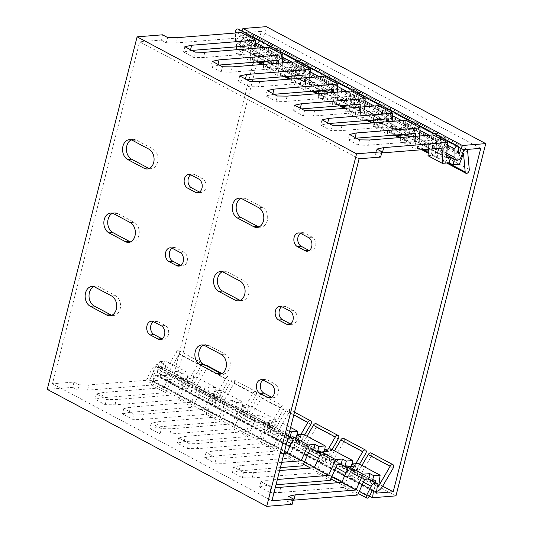 <?xml version="1.0" encoding="UTF-8"?>
<svg xmlns="http://www.w3.org/2000/svg" width="533" height="533" viewBox="0 0 533 533"><rect width="100%" height="100%" fill="white"/><g stroke="black" fill="none" stroke-linecap="round" stroke-linejoin="round"><path stroke-width="0.4" stroke-dasharray="2.67 2" d="M162.518 34.805L161.173 40.088L139.639 41.807L359.102 158.781M47.244 389.376L72.661 387.344L74.007 382.061L52.467 383.78L139.639 41.807M161.173 40.088L166.263 42.8L167.615 37.517M166.263 42.8L176.07 42.933L236.892 38.07L251.156 45.671M177.416 37.65L176.07 42.933M446.601 157.815L432.336 150.213L433.242 134.902M419.591 135.988L419.165 143.197L404.9 135.589L405.813 120.278M392.161 121.371L391.735 128.573L377.471 120.971L378.377 105.654M364.732 106.747L364.299 113.949L350.034 106.347L350.947 91.036M337.296 92.122L336.869 99.331L322.605 91.723L323.511 76.412M309.866 77.505L309.44 84.707L295.169 77.105L296.082 61.788M282.43 62.881L282.004 70.083L267.739 62.481L268.645 47.17M255.001 48.256L254.574 55.465L240.303 47.857L241.216 32.546M369.449 139.999L368.096 145.282L428.918 140.419L443.183 148.027M428.399 149.207L428.918 140.419M428.012 155.736L434.861 155.19L431.024 153.138L437.413 152.631L441.571 141.685L443.243 160.306A2.845 1.759 -61.9 0 0 443.942 161.566A2.845 1.759 -61.9 0 0 446.234 160.746A2.845 1.759 -61.9 0 0 447.327 157.795L445.788 140.639A8.834 5.463 118.1 0 0 443.609 136.741A8.834 5.463 118.1 0 0 439.578 136.888L435.501 147.608L432.37 147.854L436.207 149.906L434.861 155.19M436.207 149.906L432.336 150.213M359.642 139.866L358.296 145.149L368.096 145.282M358.296 145.149L348.116 139.726L349.461 134.443M356.41 138.147L348.116 139.726M328.981 123.523L320.679 125.102L330.86 130.532L340.667 130.665L401.489 125.801L415.753 133.403M301.545 108.905L293.25 110.484L303.43 115.908L313.231 116.041L374.053 111.177L388.317 118.779M274.115 94.281L265.814 95.86L275.994 101.29L285.801 101.417L346.623 96.553L360.888 104.162M246.679 79.657L238.384 81.236L248.565 86.666L258.365 86.799L319.187 81.935L333.458 89.537M219.25 65.039L210.948 66.618L221.128 72.042L230.936 72.175L291.758 67.311L306.022 74.913M191.813 50.415L183.519 51.994L193.699 57.424L203.499 57.551L264.321 52.687L278.592 60.296M376.891 149.067L375.545 154.35L380.635 157.062M375.545 154.35L381.661 153.038M415.58 136.315L414.847 148.714L400.583 141.112L400.796 137.494M400.969 134.583L401.489 125.801M388.151 121.691L387.411 134.096L373.147 126.488L373.36 122.87M373.533 119.965L374.053 111.177M360.714 107.066L359.982 119.472L345.717 111.87L345.93 108.252M346.104 105.341L346.623 96.553M333.285 92.449L332.545 104.848L318.281 97.246L318.494 93.628M318.667 90.717L319.187 81.935M305.849 77.825L305.116 90.23L290.851 82.628L291.065 79.004M291.238 76.099L291.758 67.311M278.419 63.2L277.68 75.606L263.415 68.004L263.628 64.386M263.802 61.475L264.321 52.687M250.983 48.583L250.25 60.982L235.986 53.38L236.199 49.762M236.372 46.851L236.892 38.07M459.359 164.324L437.413 152.631M424.261 149.54L421.696 148.167L414.847 148.714M428.352 149.993L431.923 149.706L409.977 138.007L414.141 127.067L415.807 145.682A2.845 1.759 -61.9 0 0 416.513 146.941A2.845 1.759 -61.9 0 0 418.798 146.129A2.845 1.759 -61.9 0 0 419.891 143.17L418.352 126.015A8.834 5.463 118.1 0 0 416.173 122.117A8.834 5.463 118.1 0 0 412.149 122.27L408.071 132.983L404.933 133.237L408.778 135.282L404.9 135.589M400.583 141.112L407.432 140.565L403.588 138.52L409.977 138.007M396.832 134.916L394.26 133.55L387.411 134.096M400.923 135.369L404.494 135.082L382.547 123.383L386.705 112.443L388.377 131.065A2.845 1.759 -61.9 0 0 389.077 132.317A2.845 1.759 -61.9 0 0 391.369 131.504A2.845 1.759 -61.9 0 0 392.461 128.546L390.922 111.39A8.834 5.463 118.1 0 0 388.744 107.493A8.834 5.463 118.1 0 0 384.713 107.646L380.642 118.359L377.504 118.612L381.342 120.658L377.471 120.971M373.147 126.488L379.996 125.941L376.158 123.896L382.547 123.383M369.396 120.291L366.831 118.926L359.982 119.472M373.486 120.744L377.058 120.458L355.111 108.765L359.275 97.825L360.941 116.441A2.845 1.759 -61.9 0 0 361.647 117.7A2.845 1.759 -61.9 0 0 363.932 116.88A2.845 1.759 -61.9 0 0 365.025 113.929L363.486 96.773A8.834 5.463 118.1 0 0 361.307 92.875A8.834 5.463 118.1 0 0 357.283 93.022L353.206 103.742L350.068 103.988L353.912 106.04L350.034 106.347M345.717 111.87L352.566 111.324L348.722 109.272L355.111 108.765M341.966 105.674L339.394 104.301L332.545 104.848M346.057 106.127L349.628 105.84L327.682 94.141L331.839 83.201L333.511 101.816A2.845 1.759 -61.9 0 0 334.211 103.076A2.845 1.759 -61.9 0 0 336.503 102.263A2.845 1.759 -61.9 0 0 337.596 99.305L336.056 82.149A8.834 5.463 118.1 0 0 333.878 78.251A8.834 5.463 118.1 0 0 329.847 78.404L325.776 89.118L322.638 89.371L326.476 91.416L322.605 91.723M318.281 97.246L325.13 96.7L321.292 94.654L327.682 94.141M314.53 91.05L311.965 89.684L305.116 90.23M318.621 91.503L322.192 91.216L300.246 79.517L304.41 68.577L306.075 87.199A2.845 1.759 -61.9 0 0 306.781 88.451A2.845 1.759 -61.9 0 0 309.067 87.639A2.845 1.759 -61.9 0 0 310.159 84.68L308.62 67.524A8.834 5.463 118.1 0 0 306.442 63.627A8.834 5.463 118.1 0 0 302.418 63.78L298.34 74.493L295.202 74.747L299.046 76.792L295.169 77.105M290.851 82.628L297.7 82.075L293.856 80.03L300.246 79.517M287.1 76.426L284.529 75.06L277.68 75.606M291.191 76.879L294.762 76.592L272.816 64.899L276.973 53.96L278.646 72.575A2.845 1.759 -61.9 0 0 279.345 73.834A2.845 1.759 -61.9 0 0 281.637 73.014A2.845 1.759 -61.9 0 0 282.73 70.063L281.191 52.907A8.834 5.463 118.1 0 0 279.012 49.009A8.834 5.463 118.1 0 0 274.981 49.156L270.911 59.876L267.773 60.122L271.61 62.174L267.739 62.481M263.415 68.004L270.264 67.458L266.427 65.406L272.816 64.899M259.664 61.808L257.099 60.436L250.25 60.982M263.755 62.261L267.326 61.975L245.38 50.275L249.544 39.335L251.21 57.95A2.845 1.759 -61.9 0 0 251.916 59.21A2.845 1.759 -61.9 0 0 254.201 58.397A2.845 1.759 -61.9 0 0 255.294 55.439L253.755 38.283A8.834 5.463 118.1 0 0 251.576 34.385A8.834 5.463 118.1 0 0 247.552 34.538L243.474 45.252L240.336 45.505L244.181 47.55L240.303 47.857M235.986 53.38L242.835 52.834L238.991 50.788L245.38 50.275M455.109 159.487L457.447 159.3L435.501 147.608M419.165 143.197L423.042 142.884L426.88 144.929L430.018 144.683L408.071 132.983M391.735 128.573L395.606 128.26L399.45 130.312L402.588 130.059L380.642 118.359M364.299 113.949L368.176 113.642L372.014 115.688L375.152 115.434L353.206 103.742M336.869 99.331L340.74 99.018L344.585 101.063L347.723 100.817L325.776 89.118M309.44 84.707L313.311 84.401L317.148 86.446L320.286 86.193L298.34 74.493M282.004 70.083L285.875 69.776L289.719 71.822L292.857 71.569L270.911 59.876M254.574 55.465L258.445 55.152L262.283 57.198L265.421 56.951L243.474 45.252M457.447 159.3L461.525 148.587A8.834 5.463 -61.9 0 1 465.556 148.434A8.834 5.463 -61.9 0 1 466.735 149.46M461.525 148.587L439.578 136.888M430.018 144.683L434.095 133.963L412.149 122.27M402.588 130.059L406.659 119.345L384.713 107.646M375.152 115.434L379.23 104.721L357.283 93.022M347.723 100.817L351.793 90.097L329.847 78.404M320.286 86.193L324.364 75.479L302.418 63.78M292.857 71.569L296.928 60.855L274.981 49.156M265.421 56.951L269.498 46.231L247.552 34.538M432.37 147.854L431.024 153.138M434.095 133.963A8.834 5.463 -61.9 0 1 438.119 133.816A8.834 5.463 -61.9 0 1 440.298 137.714L441.837 154.87A2.845 1.759 -61.9 0 1 440.744 157.821A2.845 1.759 -61.9 0 1 438.459 158.641A2.845 1.759 -61.9 0 1 437.753 157.382L436.087 138.767L414.141 127.067M406.659 119.345A8.834 5.463 -61.9 0 1 410.69 119.192A8.834 5.463 -61.9 0 1 412.868 123.09L414.408 140.246A2.845 1.759 -61.9 0 1 413.315 143.204A2.845 1.759 -61.9 0 1 411.023 144.017A2.845 1.759 -61.9 0 1 410.323 142.757L408.651 124.142L386.705 112.443M379.23 104.721A8.834 5.463 -61.9 0 1 383.254 104.568A8.834 5.463 -61.9 0 1 385.432 108.466L386.971 125.621A2.845 1.759 -61.9 0 1 385.879 128.58A2.845 1.759 -61.9 0 1 383.593 129.392A2.845 1.759 -61.9 0 1 382.887 128.14L381.222 109.518L359.275 97.825M351.793 90.097A8.834 5.463 -61.9 0 1 355.824 89.95A8.834 5.463 -61.9 0 1 358.003 93.848L359.542 111.004A2.845 1.759 -61.9 0 1 358.449 113.955A2.845 1.759 -61.9 0 1 356.157 114.775A2.845 1.759 -61.9 0 1 355.458 113.516L353.785 94.901L331.839 83.201M324.364 75.479A8.834 5.463 -61.9 0 1 328.388 75.326A8.834 5.463 -61.9 0 1 330.567 79.224L332.106 96.38A2.845 1.759 -61.9 0 1 331.013 99.338A2.845 1.759 -61.9 0 1 328.728 100.151A2.845 1.759 -61.9 0 1 328.022 98.891L326.356 80.276L304.41 68.577M296.928 60.855A8.834 5.463 -61.9 0 1 300.958 60.702A8.834 5.463 -61.9 0 1 303.137 64.6L304.676 81.756A2.845 1.759 -61.9 0 1 303.583 84.714A2.845 1.759 -61.9 0 1 301.292 85.527A2.845 1.759 -61.9 0 1 300.592 84.274L298.92 65.652L276.973 53.96M269.498 46.231A8.834 5.463 -61.9 0 1 273.522 46.085A8.834 5.463 -61.9 0 1 275.701 49.982L277.24 67.138A2.845 1.759 -61.9 0 1 276.147 70.096A2.845 1.759 -61.9 0 1 273.862 70.909A2.845 1.759 -61.9 0 1 273.156 69.65L271.49 51.035L249.544 39.335M463.517 153.384L441.571 141.685M436.087 138.767L431.923 149.706M408.651 124.142L404.494 135.082M381.222 109.518L377.058 120.458M353.785 94.901L349.628 105.84M326.356 80.276L322.192 91.216M298.92 65.652L294.762 76.592M267.326 61.975L271.49 51.035M404.933 133.237L403.588 138.52M408.778 135.282L407.432 140.565M342.013 125.382L340.667 130.665M330.86 130.532L332.206 125.248M322.025 119.818L320.679 125.102M327.702 122.843L327.502 123.643M395.606 128.26L394.26 133.55M399.45 130.312L398.304 134.796M426.88 144.929L425.74 149.42M423.042 142.884L421.696 148.167M355.138 137.467L354.931 138.267M377.504 118.612L376.158 123.896M381.342 120.658L379.996 125.941M314.583 110.757L313.231 116.041M303.43 115.908L304.776 110.624M294.596 105.201L293.25 110.484M300.272 108.226L300.066 109.018M368.176 113.642L366.831 118.926M372.014 115.688L370.875 120.178M350.068 103.988L348.722 109.272M353.912 106.04L352.566 111.324M287.147 96.133L285.801 101.417M275.994 101.29L277.34 96M267.16 90.577L265.814 95.86M272.836 93.601L272.636 94.401M340.74 99.018L339.394 104.301M344.585 101.063L343.439 105.554M322.638 89.371L321.292 94.654M326.476 91.416L325.13 96.7M259.718 81.516L258.365 86.799M248.565 86.666L249.91 81.382M239.73 75.953L238.384 81.236M245.407 78.977L245.2 79.777M313.311 84.401L311.965 89.684M317.148 86.446L316.009 90.93M295.202 74.747L293.856 80.03M299.046 76.792L297.7 82.075M232.281 66.892L230.936 72.175M221.128 72.042L222.481 66.758M212.294 61.335L210.948 66.618M217.97 64.36L217.77 65.159M285.875 69.776L284.529 75.06M289.719 71.822L288.573 76.312M267.773 60.122L266.427 65.406M271.61 62.174L270.264 67.458M204.852 52.267L203.499 57.551M193.699 57.424L195.045 52.141M184.864 46.711L183.519 51.994M190.541 49.736L190.334 50.535M258.445 55.152L257.099 60.436M262.283 57.198L261.143 61.688M240.336 45.505L238.991 50.788M244.181 47.55L242.835 52.834M271.93 500.754L52.467 383.78M290.512 323.931A7.122 5.203 -94.6 0 0 292.49 324.291A7.122 5.203 -94.6 0 0 297.108 318.328A7.122 5.203 -94.6 0 0 293.61 310.592L285.928 306.495A7.122 5.203 -94.6 0 0 283.676 306.002A7.122 5.203 -94.6 0 0 281.777 306.675M240.303 300.346A10.287 7.515 -94.6 0 0 242.268 300.545A10.287 7.515 -94.6 0 0 248.938 291.931A10.287 7.515 -94.6 0 0 243.881 280.751L227.418 271.977A10.287 7.515 -94.6 0 0 224.166 271.264A10.287 7.515 -94.6 0 0 222.261 271.77M180.78 265.447A7.122 5.203 -94.6 0 0 182.759 265.807A7.122 5.203 -94.6 0 0 187.376 259.844A7.122 5.203 -94.6 0 0 183.878 252.102L176.196 248.012A7.122 5.203 -94.6 0 0 173.945 247.519A7.122 5.203 -94.6 0 0 172.046 248.185M309.22 250.55A7.122 5.203 -94.6 0 0 311.199 250.91A7.122 5.203 -94.6 0 0 315.816 244.947A7.122 5.203 -94.6 0 0 312.311 237.205L304.629 233.114A7.122 5.203 -94.6 0 0 302.384 232.621A7.122 5.203 -94.6 0 0 300.485 233.287M259.005 226.965A10.287 7.515 -94.6 0 0 260.97 227.158A10.287 7.515 -94.6 0 0 267.646 218.543A10.287 7.515 -94.6 0 0 262.582 207.364L246.126 198.596A10.287 7.515 -94.6 0 0 242.875 197.883A10.287 7.515 -94.6 0 0 240.963 198.383M199.489 192.06A7.122 5.203 -94.6 0 0 201.467 192.42A7.122 5.203 -94.6 0 0 206.084 186.457A7.122 5.203 -94.6 0 0 202.58 178.715L194.898 174.624A7.122 5.203 -94.6 0 0 192.653 174.131A7.122 5.203 -94.6 0 0 190.754 174.797M149.273 168.475A10.287 7.515 -94.6 0 0 151.239 168.668A10.287 7.515 -94.6 0 0 157.915 160.06A10.287 7.515 -94.6 0 0 152.851 148.88L136.395 140.106A10.287 7.515 -94.6 0 0 133.143 139.393A10.287 7.515 -94.6 0 0 131.231 139.899M93.821 286.667A10.287 7.515 85.4 0 1 95.733 286.161A10.287 7.515 85.4 0 1 98.985 286.874L115.441 295.648A10.287 7.515 85.4 0 1 120.505 306.828A10.287 7.515 85.4 0 1 113.829 315.443A10.287 7.515 85.4 0 1 111.863 315.243M153.344 321.572A7.122 5.203 85.4 0 1 155.236 320.899A7.122 5.203 85.4 0 1 157.488 321.392L165.17 325.49A7.122 5.203 85.4 0 1 168.675 333.225A7.122 5.203 85.4 0 1 164.057 339.188A7.122 5.203 85.4 0 1 162.079 338.828M203.553 345.157A10.287 7.515 85.4 0 1 205.465 344.651A10.287 7.515 85.4 0 1 208.716 345.364L225.173 354.139A10.287 7.515 85.4 0 1 230.229 365.318A10.287 7.515 85.4 0 1 223.56 373.926A10.287 7.515 85.4 0 1 221.595 373.733M263.075 380.056A7.122 5.203 85.4 0 1 264.968 379.389A7.122 5.203 85.4 0 1 267.22 379.882L274.901 383.973A7.122 5.203 85.4 0 1 278.406 391.715A7.122 5.203 85.4 0 1 273.789 397.678A7.122 5.203 85.4 0 1 271.803 397.318M130.572 241.862A10.287 7.515 -94.6 0 0 132.537 242.055A10.287 7.515 -94.6 0 0 139.206 233.441A10.287 7.515 -94.6 0 0 134.149 222.261L117.686 213.493A10.287 7.515 -94.6 0 0 114.435 212.78A10.287 7.515 -94.6 0 0 112.53 213.28M74.007 382.061L79.097 384.773L88.904 384.906L149.726 380.042L156.749 364.239L171.013 371.841L163.991 387.644L149.726 380.042M284.009 453.383L226.065 458.014L216.258 457.88L206.078 452.457L212.9 450.998L273.722 446.134L259.458 438.532L198.636 443.389L188.829 443.263L178.648 437.833L185.464 436.374L246.286 431.51L232.022 423.908L171.2 428.772L161.392 428.639L151.212 423.209L158.035 421.75L218.856 416.886L204.592 409.284L143.77 414.148L133.963 414.014L123.783 408.591L130.598 407.132L191.42 402.268L177.156 394.667L116.334 399.523L106.533 399.397L96.346 393.967L103.169 392.508L163.991 387.644M279.632 470.546L253.501 472.638L243.694 472.505L233.514 467.075L240.33 465.615L281.73 462.304M275.394 487.182L271.124 487.129L260.943 481.699L267.766 480.24L277.36 479.473M259.458 438.532L266.48 422.729L280.744 430.331L273.722 446.134M232.022 423.908L239.044 408.105L253.308 415.707L246.286 431.51M204.592 409.284L211.614 393.481L225.879 401.089L218.856 416.886M177.156 394.667L184.178 378.863L198.443 386.465L191.42 402.268M271.124 487.129L269.778 492.412L279.585 492.539L280.931 487.255M279.585 492.539L343.379 487.442L350.408 471.638L354.278 471.332L355.624 466.049M260.943 481.699L259.598 486.982L269.778 492.412M276.007 484.757L266.413 485.523L259.598 486.982M266.413 485.523L267.766 480.24M343.379 487.442L357.643 495.044M280.385 467.588L238.984 470.899L232.168 472.365L242.348 477.788L252.149 477.921L315.949 472.818L330.213 480.42M72.661 387.344L77.751 390.056L87.552 390.189L151.352 385.086L165.616 392.694L101.823 397.791L95.001 399.25L105.181 404.68L114.988 404.807L178.782 399.71L193.046 407.312L129.252 412.415L122.437 413.875L132.617 419.298L142.418 419.431L206.218 414.334L220.482 421.936L156.689 427.033L149.866 428.499L160.047 433.922L169.854 434.055L233.647 428.952L247.912 436.554L184.118 441.657L177.302 443.116L187.483 448.546L197.283 448.673L261.083 443.576L275.348 451.178L211.548 456.281L204.732 457.74L214.912 463.164L224.719 463.297L288.513 458.2L302.777 465.802M292.124 504.318L287.034 501.606L293.15 500.294M350.408 471.638L364.672 479.24M315.949 472.818L322.971 457.014L337.236 464.623M288.513 458.2L295.542 442.397L309.806 449.999M261.083 443.576L268.106 427.772L282.37 435.374L275.348 451.178M233.647 428.952L240.676 413.148L254.941 420.757L247.912 436.554M206.218 414.334L213.24 398.531L227.504 406.133L220.482 421.936M178.782 399.71L185.81 383.907L200.075 391.508L193.046 407.312M151.352 385.086L158.374 369.289L172.639 376.891L165.616 392.694M354.278 471.332L350.441 469.28L353.572 469.033L375.518 480.726M322.971 457.014L326.849 456.708L323.005 454.662L326.143 454.409L348.089 466.109M295.542 442.397L299.413 442.084L295.575 440.038L298.707 439.785L320.653 451.484M288.386 436.207L286.248 435.068L282.37 435.374M268.106 427.772L271.983 427.466L268.139 425.414L271.277 425.167L293.223 436.86M240.676 413.148L244.547 412.842L240.709 410.796L243.841 410.543L265.787 422.243L262.656 422.489L258.811 420.444L254.941 420.757M213.24 398.531L217.118 398.218L213.273 396.172L216.411 395.919L238.358 407.618L235.22 407.872L231.382 405.826L227.504 406.133M185.81 383.907L189.681 383.6L185.844 381.548L188.975 381.302L210.921 393.001L207.79 393.247L203.946 391.202L200.075 391.508M158.374 369.289L162.252 368.976L158.408 366.931L161.546 366.677L183.492 378.377L180.354 378.623L176.516 376.578L172.639 376.891M289.732 430.924L287.593 429.785L280.744 430.331M268.139 425.414L269.485 420.131L273.329 422.183L266.48 422.729M269.485 420.131L275.874 419.624L290.612 427.479M262.656 422.489L264.002 417.206L270.391 416.699L269.032 427.413L247.085 415.72L248.445 405L270.391 416.699M264.002 417.206L260.157 415.16L253.308 415.707M240.709 410.796L242.055 405.513L245.893 407.558L239.044 408.105M242.055 405.513L248.445 405M235.22 407.872L236.565 402.588L242.955 402.075L241.596 412.795L219.649 401.096L221.008 390.376L242.955 402.075M236.565 402.588L232.728 400.536L225.879 401.089M213.273 396.172L214.619 390.889L218.463 392.934L211.614 393.481M214.619 390.889L221.008 390.376M207.79 393.247L209.136 387.964L215.525 387.451L214.166 398.171L192.22 386.472L193.579 375.758L215.525 387.451M209.136 387.964L205.292 385.919L198.443 386.465M185.844 381.548L187.19 376.265L191.027 378.317L184.178 378.863M187.19 376.265L193.579 375.758M180.354 378.623L181.7 373.34L188.089 372.834L186.73 383.547L164.784 371.854L166.143 361.134L188.089 372.834M181.7 373.34L177.862 371.294L171.013 371.841M158.408 366.931L159.753 361.647L163.598 363.693L156.749 364.239M159.753 361.647L166.143 361.134M376.638 491.373A8.834 5.463 -61.9 0 1 374.186 491.226L375.239 482.925M353.572 469.033L352.24 479.527L374.186 491.226M352.24 479.527A8.834 5.463 118.1 0 0 360.654 474.61L371.188 456.488A2.845 1.759 118.1 0 0 371.055 453.003M359.515 464.203L355.171 471.685A8.834 5.463 -61.9 0 1 346.756 476.602L347.809 468.307M326.143 454.409L324.81 464.909L346.756 476.602M324.81 464.909A8.834 5.463 118.1 0 0 333.225 459.992L343.752 441.87A2.845 1.759 118.1 0 0 343.618 438.379M332.086 449.585L327.735 457.067A8.834 5.463 -61.9 0 1 319.32 461.984L320.373 453.683M298.707 439.785L297.374 450.285L319.32 461.984M297.374 450.285A8.834 5.463 118.1 0 0 305.789 445.368L316.322 427.246A2.845 1.759 118.1 0 0 316.189 423.755M304.649 434.961L300.306 442.443A8.834 5.463 -61.9 0 1 291.891 447.36L292.943 439.059M271.277 425.167L269.945 435.661L291.891 447.36M269.945 435.661A8.834 5.463 118.1 0 0 278.359 430.744L288.886 412.629A2.845 1.759 118.1 0 0 288.753 409.137A2.845 1.759 118.1 0 0 285.941 410.676L274.515 430.338L275.874 419.624M243.841 410.543L242.508 421.043A8.834 5.463 118.1 0 0 250.923 416.126L261.456 398.004L283.403 409.704L272.869 427.826A8.834 5.463 -61.9 0 1 264.455 432.736L265.787 422.243M242.508 421.043L264.455 432.736M216.411 395.919L215.079 406.419A8.834 5.463 118.1 0 0 223.494 401.502L234.02 383.38L255.967 395.08L245.44 413.202A8.834 5.463 -61.9 0 1 237.025 418.119L238.358 407.618M215.079 406.419L237.025 418.119M188.975 381.302L187.643 391.795A8.834 5.463 118.1 0 0 196.057 386.878L206.591 368.763L228.537 380.455L218.004 398.577A8.834 5.463 -61.9 0 1 209.589 403.494L210.921 393.001M187.643 391.795L209.589 403.494M182.159 388.87L160.213 377.177A8.834 5.463 118.1 0 0 168.628 372.261L179.155 354.139L201.101 365.838L190.574 383.96A8.834 5.463 -61.9 0 1 182.159 388.87L183.492 378.377M361.894 465.469L356.817 474.203L358.176 463.49M350.441 469.28L351.174 466.402M160.213 377.177L161.546 366.677M352.253 463.963L351.327 471.279L355.744 463.683M356.817 474.203L378.763 485.903M334.457 450.845L329.381 459.586L330.74 448.866M329.381 459.586L351.327 471.279M324.824 449.339L323.897 456.661L301.951 444.962L303.31 434.242M297.387 434.715L296.461 442.037L274.515 430.338M328.308 449.059L323.897 456.661M307.028 436.227L301.951 444.962M300.879 434.435L296.461 442.037M283.403 409.704A2.845 1.759 118.1 0 0 283.27 406.213A2.845 1.759 118.1 0 0 280.458 407.752L269.032 427.413M261.456 398.004A2.845 1.759 118.1 0 0 261.323 394.513A2.845 1.759 118.1 0 0 258.512 396.052L247.085 415.72M255.967 395.08A2.845 1.759 118.1 0 0 255.833 391.588A2.845 1.759 118.1 0 0 253.022 393.127L241.596 412.795M234.02 383.38A2.845 1.759 118.1 0 0 233.887 379.896A2.845 1.759 118.1 0 0 231.075 381.428L219.649 401.096M228.537 380.455A2.845 1.759 118.1 0 0 228.404 376.971A2.845 1.759 118.1 0 0 225.592 378.503L214.166 398.171M205.352 365.238A2.845 1.759 118.1 0 0 203.646 366.811L192.22 386.472M201.101 365.838A2.845 1.759 118.1 0 0 200.968 362.347A2.845 1.759 118.1 0 0 198.156 363.886L186.73 383.547M179.155 354.139A2.845 1.759 118.1 0 0 179.028 350.647A2.845 1.759 118.1 0 0 176.21 352.186L164.784 371.854M206.591 368.763A2.845 1.759 118.1 0 0 206.458 365.272M323.005 454.662L323.738 451.777M326.849 456.708L328.195 451.424M252.149 477.921L253.501 472.638M242.348 477.788L243.694 472.505M233.514 467.075L232.168 472.365M238.984 470.899L240.33 465.615M295.575 440.038L296.308 437.16M299.413 442.084L300.759 436.8M224.719 463.297L226.065 458.014M214.912 463.164L216.258 457.88M206.078 452.457L204.732 457.74M211.548 456.281L212.9 450.998M286.248 435.068L287.593 429.785M271.983 427.466L273.329 422.183M197.283 448.673L198.636 443.389M187.483 448.546L188.829 443.263M178.648 437.833L177.302 443.116M184.118 441.657L185.464 436.374M258.811 420.444L260.157 415.16M244.547 412.842L245.893 407.558M169.854 434.055L171.2 428.772M160.047 433.922L161.392 428.639M151.212 423.209L149.866 428.499M156.689 427.033L158.035 421.75M231.382 405.826L232.728 400.536M217.118 398.218L218.463 392.934M142.418 419.431L143.77 414.148M132.617 419.298L133.963 414.014M123.783 408.591L122.437 413.875M129.252 412.415L130.598 407.132M203.946 391.202L205.292 385.919M189.681 383.6L191.027 378.317M114.988 404.807L116.334 399.523M105.181 404.68L106.533 399.397M96.346 393.967L95.001 399.25M101.823 397.791L103.169 392.508M176.516 376.578L177.862 371.294M162.252 368.976L163.598 363.693M87.552 390.189L88.904 384.906M77.751 390.056L79.097 384.773M288.38 496.323L287.034 501.606M395.966 495.87L176.503 378.896L266.293 26.65M241.955 31.014L240.203 35.631A0.946 0.586 118.1 0 1 239.157 36.364A0.946 0.586 118.1 0 1 238.917 35.878L238.851 30.261A2.372 1.466 -61.9 0 0 238.258 29.042M253.402 62.308L261.29 31.36L244.494 32.706L241.942 39.409A4.744 2.938 -61.9 0 1 236.725 43.086A4.744 2.938 -61.9 0 1 235.539 40.648L235.446 33.006M176.503 378.896L153.118 380.769L154.004 373.8A0.946 0.586 118.1 0 0 153.77 373.167A0.946 0.586 118.1 0 0 152.798 373.753L149.8 379.616A2.372 1.466 -61.9 0 1 147.361 381.075A2.372 1.466 -61.9 0 1 147.148 378.35L151.758 369.336A4.744 2.938 -61.9 0 1 156.642 366.411A4.744 2.938 -61.9 0 1 157.781 369.582L156.949 376.145L173.751 374.806L248.704 80.736M249.031 79.47L252.649 65.259M463.957 149.68L244.494 32.706M480.753 148.341L261.29 31.36M382.687 486.169L173.751 374.806M376.411 493.125L156.949 376.145M153.118 380.769L369.509 496.103M445.788 140.639L467.734 152.331M418.352 126.015L440.298 137.714M390.922 111.39L412.868 123.09M363.486 96.773L385.432 108.466M336.056 82.149L358.003 93.848M308.62 67.524L330.567 79.224M281.191 52.907L303.137 64.6M253.755 38.283L275.701 49.982M469.273 169.487L447.327 157.795M441.837 154.87L419.891 143.17M414.408 140.246L392.461 128.546M386.971 125.621L365.025 113.929M359.542 111.004L337.596 99.305M332.106 96.38L310.159 84.68M304.676 81.756L282.73 70.063M277.24 67.138L255.294 55.439M448.06 162.878L443.243 160.306M437.753 157.382L428.219 152.298M423.195 149.62L415.807 145.682M410.323 142.757L400.49 137.521M395.766 135.002L388.377 131.065M382.887 128.14L373.053 122.896M368.33 120.378L360.941 116.441M355.458 113.516L345.624 108.272M340.9 105.754L333.511 101.816M328.022 98.891L318.188 93.655M313.464 91.136L306.075 87.199M300.592 84.274L290.758 79.031M286.034 76.512L278.646 72.575M273.156 69.65L263.322 64.406M258.598 61.895L251.21 57.95M360.654 474.61L382.601 486.309M333.225 459.992L355.171 471.685M305.789 445.368L327.735 457.067M278.359 430.744L300.306 442.443M250.923 416.126L272.869 427.826M223.494 401.502L245.44 413.202M196.057 386.878L218.004 398.577M168.628 372.261L190.574 383.96M293.823 414.874L285.941 410.676M280.458 407.752L258.512 396.052M253.022 393.127L231.075 381.428M225.592 378.503L203.646 366.811M198.156 363.886L176.21 352.186M371.188 456.488L393.134 468.187M343.752 441.87L365.698 453.57M316.322 427.246L338.268 438.945M288.886 412.629L310.832 424.321M293.61 310.592L289.732 310.899M285.928 306.495L282.05 306.808M134.149 222.261L130.272 222.574M117.686 213.493L113.809 213.8M183.878 252.102L180.001 252.415M176.196 248.012L172.319 248.318M304.629 233.114L300.759 233.421M312.311 237.205L308.434 237.518M246.126 198.596L242.249 198.902M262.582 207.364L258.712 207.677M194.898 174.624L191.027 174.931M202.58 178.715L198.702 179.028M136.395 140.106L132.517 140.412M152.851 148.88L148.98 149.187M115.441 295.648L111.564 295.955M98.985 286.874L95.107 287.187M165.17 325.49L161.292 325.796M157.488 321.392L153.611 321.705M225.173 354.139L221.295 354.445M208.716 345.364L204.839 345.67M274.901 383.973L271.024 384.286M267.22 379.882L263.342 380.189M243.881 280.751L240.003 281.058M227.418 271.977L223.54 272.29M458.373 151.918L240.203 35.631M458.38 152.851L238.917 35.878M458.313 147.235L238.851 30.261M447.36 144.969L429.085 135.229M419.931 130.352L401.655 120.611M392.495 115.728L374.219 105.987M365.065 101.103L346.79 91.37M337.629 86.486L319.354 76.745M310.199 71.862L291.924 62.121M282.763 57.238L264.488 47.504M255.334 42.62L237.058 32.879M446.867 153.291L235.539 40.648M461.405 156.382L241.942 39.409M377.244 486.556L157.781 369.582M363.386 482.138L345.99 472.864M335.95 467.514L318.554 458.24M308.52 452.89L291.125 443.623M287.047 441.451L151.758 369.336M359.262 491.406L341.866 482.138M331.832 476.788L314.437 467.514M304.396 462.164L287.001 452.89M284.475 451.544L147.148 378.35M369.262 496.589L149.8 379.616M372.261 490.726L152.798 373.753M372.58 490.307L154.004 373.8M443.609 136.741L465.556 148.434M416.173 122.117L438.119 133.816M388.744 107.493L410.69 119.192M361.307 92.875L383.254 104.568M333.878 78.251L355.824 89.95M306.442 63.627L328.388 75.326M279.012 49.009L300.958 60.702M251.576 34.385L273.522 46.085M446.621 162.991L443.942 161.566M438.459 158.641L428.166 153.151M421.756 149.74L416.513 146.941M411.023 144.017L399.05 137.634M394.327 135.115L389.077 132.317M383.593 129.392L371.614 123.01M366.891 120.491L361.647 117.7M356.157 114.775L344.185 108.392M339.461 105.874L334.211 103.076M328.728 100.151L316.749 93.768M312.025 91.25L306.781 88.451M301.292 85.527L289.319 79.144M284.595 76.625L279.345 73.834M273.862 70.909L261.883 64.526M257.159 62.008L251.916 59.21M288.753 409.137L294.502 412.202M261.323 394.513L283.27 406.213M233.887 379.896L255.833 391.588M221.975 373.54L228.404 376.971M179.028 350.647L200.968 362.347M292.49 324.291L288.613 324.604M283.676 306.002L279.798 306.315M132.537 242.055L128.66 242.368M114.435 212.78L110.558 213.087M182.759 265.807L178.881 266.114M173.945 247.519L170.067 247.825M302.384 232.621L298.507 232.928M311.199 250.91L307.321 251.216M242.875 197.883L238.997 198.189M260.97 227.158L257.099 227.464M192.653 174.131L188.775 174.438M201.467 192.42L197.59 192.733M133.143 139.393L129.266 139.706M151.239 168.668L147.368 168.981M109.951 315.749L113.829 315.443M91.856 286.474L95.733 286.161M160.18 339.501L164.057 339.188M151.365 321.212L155.236 320.899M219.683 374.239L223.56 373.926M201.587 344.958L205.465 344.651M269.911 397.984L273.789 397.678M261.09 379.696L264.968 379.389M242.268 300.545L238.391 300.852M224.166 271.264L220.289 271.577M458.62 153.337L239.157 36.364M446.767 155.043L236.725 43.086M367.85 478.987L347.976 468.394M340.42 464.363L320.546 453.77M312.984 449.745L293.11 439.152M288.293 436.58L156.642 366.411M358.323 493.518L338.009 482.691M330.893 478.9L310.579 468.074M303.457 464.276L147.361 381.075M373.233 490.147L153.77 373.167"/><path stroke-width="0.8" d="M162.518 34.805L137.108 36.837L47.244 389.376L266.707 506.35L356.57 153.81L381.981 151.778L376.891 149.067L383.713 147.601L447.507 142.504L433.242 134.902L369.449 139.999L359.642 139.866L349.461 134.443L356.277 132.983L420.077 127.88L405.813 120.278L342.013 125.382L332.206 125.248L322.025 119.818L328.848 118.359L392.641 113.263L378.377 105.654L314.583 110.757L304.776 110.624L294.596 105.201L301.411 103.735L365.212 98.638L350.947 91.036L287.147 96.133L277.34 96L267.16 90.577L273.982 89.118L337.775 84.014L323.511 76.412L259.718 81.516L249.91 81.382L239.73 75.953L246.546 74.493L310.346 69.397L296.082 61.788L232.281 66.892L222.481 66.758L212.294 61.335L219.116 59.869L282.91 54.772L268.645 47.17L204.852 52.267L195.045 52.141L184.864 46.711L191.68 45.252L255.48 40.148L241.216 32.546L177.416 37.65L167.615 37.517L162.518 34.805M137.108 36.837L356.57 153.81M447.507 142.504L446.601 157.815L450.472 157.508L449.126 162.792L442.277 163.338L428.012 155.736L428.399 149.207M383.713 147.601L382.361 152.884L443.183 148.027L442.277 163.338M420.077 127.88L419.591 135.988M392.641 113.263L392.161 121.371M365.212 98.638L364.732 106.747M337.775 84.014L337.296 92.122M310.346 69.397L309.866 77.505M282.91 54.772L282.43 62.881M255.48 40.148L255.001 48.256M415.58 136.315L415.753 133.403L356.41 138.147M388.151 121.691L388.317 118.779L328.981 123.523M360.714 107.066L360.888 104.162L301.545 108.905M333.285 92.449L333.458 89.537L274.115 94.281M305.849 77.825L306.022 74.913L246.679 79.657M278.419 63.2L278.592 60.296L219.25 65.039M250.983 48.583L251.156 45.671L191.813 50.415M381.981 151.778L380.635 157.062L359.102 158.781L271.93 500.754L293.47 499.035L288.38 496.323L295.195 494.864L356.017 490L341.753 482.392L280.931 487.255L275.394 487.182M381.661 153.038L382.361 152.884M400.796 137.494L400.969 134.583M373.36 122.87L373.533 119.965M345.93 108.252L346.104 105.341M318.494 93.628L318.667 90.717M291.065 79.004L291.238 76.099M263.628 64.386L263.802 61.475M236.199 49.762L236.372 46.851M450.472 157.508L454.316 159.554L452.97 164.837L449.126 162.792M452.97 164.837L459.359 164.324L463.517 153.384L465.189 172.006L448.06 162.878M425.74 149.42L425.534 150.213L424.261 149.54M425.534 150.213L428.352 149.993M398.304 134.796L398.104 135.595L396.832 134.916M398.104 135.595L400.923 135.369M370.875 120.178L370.668 120.971L369.396 120.291M370.668 120.971L373.486 120.744M343.439 105.554L343.239 106.347L341.966 105.674M343.239 106.347L346.057 106.127M316.009 90.93L315.803 91.729L314.53 91.05M315.803 91.729L318.621 91.503M288.573 76.312L288.373 77.105L287.1 76.426M288.373 77.105L291.191 76.879M261.143 61.688L260.937 62.488L259.664 61.808M260.937 62.488L263.755 62.261M454.316 159.554L455.109 159.487M466.735 149.46A8.834 5.463 -61.9 0 1 467.734 152.331L469.273 169.487A2.845 1.759 -61.9 0 1 468.181 172.445A2.845 1.759 -61.9 0 1 465.889 173.258A2.845 1.759 -61.9 0 1 465.189 172.006M328.848 118.359L327.702 122.843M356.277 132.983L355.138 137.467M301.411 103.735L300.272 108.226M273.982 89.118L272.836 93.601M246.546 74.493L245.407 78.977M219.116 59.869L217.97 64.36M191.68 45.252L190.541 49.736M281.777 306.675A7.122 5.203 -94.6 0 0 279.045 313.324A7.122 5.203 -94.6 0 0 282.557 319.707L278.686 320.013A7.122 5.203 85.4 0 1 275.181 312.278A7.122 5.203 85.4 0 1 279.798 306.315A7.122 5.203 85.4 0 1 282.05 306.808L289.732 310.899A7.122 5.203 85.4 0 1 293.23 318.641A7.122 5.203 85.4 0 1 288.613 324.604A7.122 5.203 85.4 0 1 286.361 324.111L278.686 320.013M282.557 319.707L290.238 323.798A7.122 5.203 -94.6 0 0 290.512 323.931M222.261 271.77A10.287 7.515 -94.6 0 0 217.457 281.211A10.287 7.515 -94.6 0 0 222.554 291.058L218.677 291.364A10.287 7.515 85.4 0 1 213.62 280.185A10.287 7.515 85.4 0 1 220.289 271.577A10.287 7.515 85.4 0 1 223.54 272.29L240.003 281.058A10.287 7.515 85.4 0 1 245.06 292.244A10.287 7.515 85.4 0 1 238.391 300.852A10.287 7.515 85.4 0 1 235.14 300.139L218.677 291.364M222.554 291.058L239.017 299.832A10.287 7.515 -94.6 0 0 240.303 300.346M172.046 248.185A7.122 5.203 -94.6 0 0 169.314 254.834A7.122 5.203 -94.6 0 0 172.825 261.217L168.954 261.53A7.122 5.203 85.4 0 1 165.45 253.788A7.122 5.203 85.4 0 1 170.067 247.825A7.122 5.203 85.4 0 1 172.319 248.318L180.001 252.415A7.122 5.203 85.4 0 1 183.499 260.151A7.122 5.203 85.4 0 1 178.881 266.114A7.122 5.203 85.4 0 1 176.63 265.621L168.954 261.53M172.825 261.217L180.507 265.314A7.122 5.203 -94.6 0 0 180.78 265.447M300.485 233.287A7.122 5.203 -94.6 0 0 297.747 239.937A7.122 5.203 -94.6 0 0 301.265 246.319L308.947 250.417A7.122 5.203 -94.6 0 0 309.22 250.55M240.963 198.383A10.287 7.515 -94.6 0 0 236.159 207.83A10.287 7.515 -94.6 0 0 241.262 217.671L257.719 226.445A10.287 7.515 -94.6 0 0 259.005 226.965M190.754 174.797A7.122 5.203 -94.6 0 0 188.016 181.447A7.122 5.203 -94.6 0 0 191.534 187.836L199.215 191.927A7.122 5.203 -94.6 0 0 199.489 192.06M131.231 139.899A10.287 7.515 -94.6 0 0 126.428 149.34A10.287 7.515 -94.6 0 0 131.531 159.187L147.987 167.955A10.287 7.515 -94.6 0 0 149.273 168.475M111.863 315.243A10.287 7.515 85.4 0 1 110.578 314.73L94.121 305.955A10.287 7.515 85.4 0 1 89.018 296.108A10.287 7.515 85.4 0 1 93.821 286.667M162.079 338.828A7.122 5.203 85.4 0 1 161.805 338.695L154.124 334.604A7.122 5.203 85.4 0 1 150.606 328.221A7.122 5.203 85.4 0 1 153.344 321.572M221.595 373.733A10.287 7.515 85.4 0 1 220.309 373.213L203.853 364.445A10.287 7.515 85.4 0 1 198.749 354.598A10.287 7.515 85.4 0 1 203.553 345.157M271.803 397.318A7.122 5.203 85.4 0 1 271.537 397.185L263.855 393.087A7.122 5.203 85.4 0 1 260.337 386.705A7.122 5.203 85.4 0 1 263.075 380.056M112.53 213.28A10.287 7.515 -94.6 0 0 107.726 222.727A10.287 7.515 -94.6 0 0 112.823 232.568L108.952 232.881A10.287 7.515 85.4 0 1 103.888 221.701A10.287 7.515 85.4 0 1 110.558 213.087A10.287 7.515 85.4 0 1 113.809 213.8L130.272 222.574A10.287 7.515 85.4 0 1 135.329 233.754A10.287 7.515 85.4 0 1 128.66 242.368A10.287 7.515 85.4 0 1 125.408 241.656L108.952 232.881M112.823 232.568L129.286 241.342A10.287 7.515 -94.6 0 0 130.572 241.862M281.73 462.304L301.152 460.752L286.887 453.15L284.009 453.383M277.36 479.473L328.588 475.376L314.323 467.774L279.632 470.546M341.753 482.392L348.775 466.595L363.04 474.197L356.017 490M363.04 474.197L369.889 473.65L368.543 478.934L364.672 479.24L357.643 495.044L293.85 500.147L295.195 494.864M314.323 467.774L321.346 451.971L335.61 459.573L328.588 475.376M286.887 453.15L293.91 437.346L308.174 444.955L301.152 460.752M351.174 466.402L351.787 463.996L355.624 466.049L348.775 466.595M347.809 468.307L348.089 466.109L344.951 466.355L341.113 464.31L337.236 464.623L330.213 480.42L276.007 484.757M320.373 453.683L320.653 451.484L317.521 451.737L313.677 449.685L309.806 449.999L302.777 465.802L280.385 467.588M293.47 499.035L292.124 504.318L266.707 506.35M293.15 500.294L293.85 500.147M375.239 482.925L375.518 480.726L372.387 480.979L368.543 478.934M292.943 439.059L293.223 436.86L290.085 437.113L288.386 436.207M372.387 480.979L373.733 475.696L369.889 473.65M373.733 475.696L380.122 475.183L378.763 485.903L390.189 466.235L368.243 454.536L361.894 465.469M351.787 463.996L358.176 463.49L380.122 475.183M344.951 466.355L346.297 461.072L352.686 460.565L352.253 463.963M346.297 461.072L342.459 459.026L335.61 459.573M323.738 451.777L324.35 449.379L328.195 451.424L321.346 451.971M324.35 449.379L330.74 448.866L352.686 460.565M317.521 451.737L318.867 446.454L325.257 445.941L324.824 449.339M318.867 446.454L315.023 444.402L308.174 444.955M296.308 437.16L296.921 434.755L300.759 436.8L293.91 437.346M296.921 434.755L303.31 434.242L325.257 445.941M290.085 437.113L291.431 431.83L297.82 431.317L297.387 434.715M291.431 431.83L289.732 430.924M290.612 427.479L297.82 431.317M368.243 454.536A2.845 1.759 118.1 0 1 371.055 453.003L393.001 464.696A2.845 1.759 118.1 0 1 393.134 468.187L382.601 486.309A8.834 5.463 -61.9 0 1 376.638 491.373M393.001 464.696A2.845 1.759 118.1 0 0 390.189 466.235M359.515 464.203L365.698 453.57A2.845 1.759 118.1 0 0 365.565 450.079A2.845 1.759 118.1 0 0 362.753 451.618L355.744 463.683M341.113 464.31L342.459 459.026M365.565 450.079L343.618 438.379A2.845 1.759 118.1 0 0 340.807 439.918L334.457 450.845M332.086 449.585L338.268 438.945A2.845 1.759 118.1 0 0 338.135 435.454A2.845 1.759 118.1 0 0 335.324 436.993L328.308 449.059M338.135 435.454L316.189 423.755A2.845 1.759 118.1 0 0 313.377 425.294L307.028 436.227M304.649 434.961L310.832 424.321A2.845 1.759 118.1 0 0 310.699 420.837A2.845 1.759 118.1 0 0 307.887 422.369L300.879 434.435M221.975 373.54L206.458 365.272A2.845 1.759 118.1 0 0 205.352 365.238M313.677 449.685L315.023 444.402M297.387 246.632L305.069 250.723A7.122 5.203 -94.6 0 0 307.321 251.216A7.122 5.203 -94.6 0 0 311.938 245.253A7.122 5.203 -94.6 0 0 308.434 237.518L300.759 233.421A7.122 5.203 -94.6 0 0 298.507 232.928A7.122 5.203 -94.6 0 0 293.883 238.891A7.122 5.203 -94.6 0 0 297.387 246.632L301.265 246.319M237.385 217.984L253.848 226.758A10.287 7.515 -94.6 0 0 257.099 227.464A10.287 7.515 -94.6 0 0 263.768 218.856A10.287 7.515 -94.6 0 0 258.712 207.677L242.249 198.902A10.287 7.515 -94.6 0 0 238.997 198.189A10.287 7.515 -94.6 0 0 232.328 206.804A10.287 7.515 -94.6 0 0 237.385 217.984L241.262 217.671M187.656 188.142L195.338 192.24A7.122 5.203 -94.6 0 0 197.59 192.733A7.122 5.203 -94.6 0 0 202.207 186.77A7.122 5.203 -94.6 0 0 198.702 179.028L191.027 174.931A7.122 5.203 -94.6 0 0 188.775 174.438A7.122 5.203 -94.6 0 0 184.158 180.401A7.122 5.203 -94.6 0 0 187.656 188.142L191.534 187.836M127.653 159.494L144.117 168.268A10.287 7.515 -94.6 0 0 147.368 168.981A10.287 7.515 -94.6 0 0 154.037 160.366A10.287 7.515 -94.6 0 0 148.98 149.187L132.517 140.412A10.287 7.515 -94.6 0 0 129.266 139.706A10.287 7.515 -94.6 0 0 122.597 148.314A10.287 7.515 -94.6 0 0 127.653 159.494L131.531 159.187M95.107 287.187L111.564 295.955A10.287 7.515 85.4 0 1 116.627 307.141A10.287 7.515 85.4 0 1 109.951 315.749A10.287 7.515 85.4 0 1 106.7 315.036L90.244 306.262A10.287 7.515 85.4 0 1 85.187 295.082A10.287 7.515 85.4 0 1 91.856 286.474A10.287 7.515 85.4 0 1 95.107 287.187M153.611 321.705L161.292 325.796A7.122 5.203 85.4 0 1 164.797 333.538A7.122 5.203 85.4 0 1 160.18 339.501A7.122 5.203 85.4 0 1 157.928 339.008L150.246 334.911A7.122 5.203 85.4 0 1 146.742 327.175A7.122 5.203 85.4 0 1 151.365 321.212A7.122 5.203 85.4 0 1 153.611 321.705M204.839 345.67L221.295 354.445A10.287 7.515 85.4 0 1 226.358 365.625A10.287 7.515 85.4 0 1 219.683 374.239A10.287 7.515 85.4 0 1 216.431 373.526L199.975 364.752A10.287 7.515 85.4 0 1 194.918 353.572A10.287 7.515 85.4 0 1 201.587 344.958A10.287 7.515 85.4 0 1 204.839 345.67M263.342 380.189L271.024 384.286A7.122 5.203 85.4 0 1 274.528 392.028A7.122 5.203 85.4 0 1 269.911 397.984A7.122 5.203 85.4 0 1 267.659 397.491L259.977 393.401A7.122 5.203 85.4 0 1 256.473 385.659A7.122 5.203 85.4 0 1 261.09 379.696A7.122 5.203 85.4 0 1 263.342 380.189M373.466 490.78A0.946 0.586 -61.9 0 0 373.233 490.147A0.946 0.586 -61.9 0 0 372.261 490.726L369.262 496.589A2.372 1.466 -61.9 0 1 366.824 498.049A2.372 1.466 -61.9 0 1 366.611 495.324L371.221 486.309A4.744 2.938 -61.9 0 1 376.105 483.384A4.744 2.938 -61.9 0 1 377.244 486.556L376.411 493.125L393.214 491.779L480.753 148.341L463.957 149.68L461.405 156.382A4.744 2.938 -61.9 0 1 456.188 160.067A4.744 2.938 -61.9 0 1 455.002 157.621L454.896 148.987A2.372 1.466 -61.9 0 1 455.882 146.622A2.372 1.466 -61.9 0 1 457.72 146.015A2.372 1.466 -61.9 0 1 458.313 147.235L458.38 152.851A0.946 0.586 -61.9 0 0 458.62 153.337A0.946 0.586 -61.9 0 0 459.666 152.605L462.364 145.496L485.756 143.624L395.966 495.87L372.58 497.742L373.466 490.78L372.58 490.307M485.756 143.624L266.293 26.65L242.908 28.522L462.364 145.496M242.908 28.522L241.955 31.014M235.446 33.006L235.433 32.013A2.372 1.466 -61.9 0 1 236.419 29.648A2.372 1.466 -61.9 0 1 238.258 29.042L457.72 146.015M248.704 80.736L249.031 79.47M252.649 65.259L253.402 62.308M393.214 491.779L382.687 486.169M369.509 496.103L372.58 497.742M428.219 152.298L423.195 149.62M400.49 137.521L395.766 135.002M373.053 122.896L368.33 120.378M345.624 108.272L340.9 105.754M318.188 93.655L313.464 91.136M290.758 79.031L286.034 76.512M263.322 64.406L258.598 61.895M362.753 451.618L340.807 439.918M335.324 436.993L313.377 425.294M307.887 422.369L293.823 414.874M290.238 323.798L286.361 324.111M129.286 241.342L125.408 241.656M180.507 265.314L176.63 265.621M308.947 250.417L305.069 250.723M257.719 226.445L253.848 226.758M199.215 191.927L195.338 192.24M147.987 167.955L144.117 168.268M110.578 314.73L106.7 315.036M94.121 305.955L90.244 306.262M161.805 338.695L157.928 339.008M154.124 334.604L150.246 334.911M220.309 373.213L216.431 373.526M203.853 364.445L199.975 364.752M271.537 397.185L267.659 397.491M263.855 393.087L259.977 393.401M239.017 299.832L235.14 300.139M459.666 152.605L458.373 151.918M454.896 148.987L447.36 144.969M429.085 135.229L419.931 130.352M401.655 120.611L392.495 115.728M374.219 105.987L365.065 101.103M346.79 91.37L337.629 86.486M319.354 76.745L310.199 71.862M291.924 62.121L282.763 57.238M264.488 47.504L255.334 42.62M237.058 32.879L235.433 32.013M455.002 157.621L446.867 153.291M371.221 486.309L363.386 482.138M345.99 472.864L335.95 467.514M318.554 458.24L308.52 452.89M291.125 443.623L287.047 441.451M366.611 495.324L359.262 491.406M341.866 482.138L331.832 476.788M314.437 467.514L304.396 462.164M287.001 452.89L284.475 451.544M465.889 173.258L446.621 162.991M428.166 153.151L421.756 149.74M399.05 137.634L394.327 135.115M371.614 123.01L366.891 120.491M344.185 108.392L339.461 105.874M316.749 93.768L312.025 91.25M289.319 79.144L284.595 76.625M261.883 64.526L257.159 62.008M294.502 412.202L310.699 420.837M456.188 160.067L446.767 155.043M376.105 483.384L367.85 478.987M347.976 468.394L340.42 464.363M320.546 453.77L312.984 449.745M293.11 439.152L288.293 436.58M366.824 498.049L358.323 493.518M338.009 482.691L330.893 478.9M310.579 468.074L303.457 464.276"/></g></svg>
